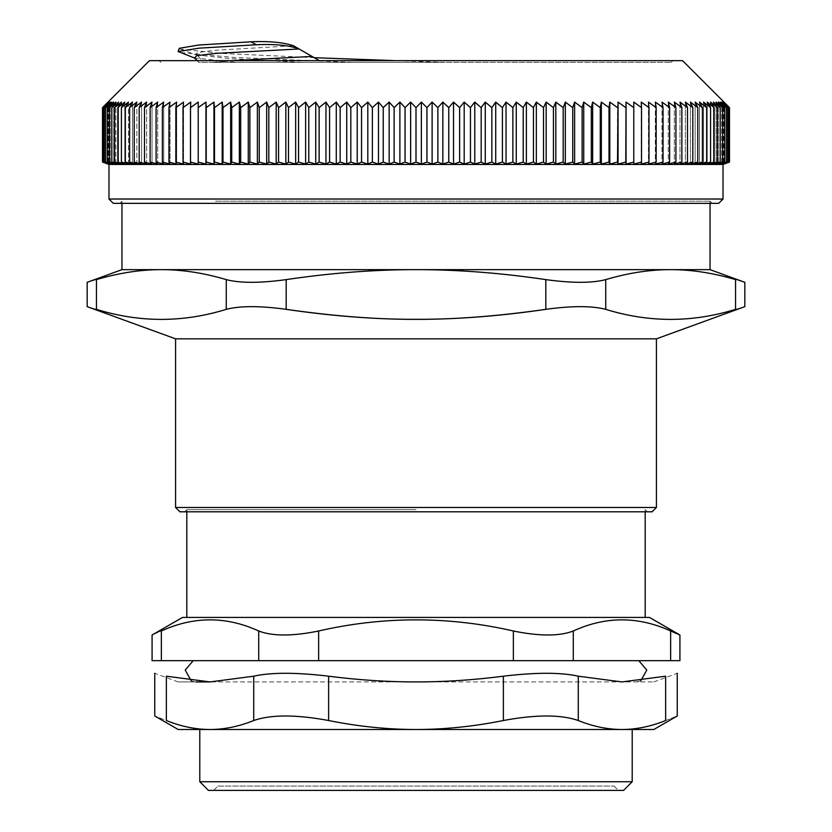 <?xml version="1.0" encoding="UTF-8"?>
<svg xmlns="http://www.w3.org/2000/svg" width="832" height="832" viewBox="0 0 832 832"><rect width="100%" height="100%" fill="white"/><g stroke="black" fill="none" stroke-linecap="round" stroke-linejoin="round"><path stroke-width="0.62" stroke-dasharray="4.16 3.12" d="M161.356 660.67L258.721 660.67L258.721 630.989C226.262 616.158 193.804 616.158 161.356 630.989C149.022 636.324 149.022 636.324 161.356 630.989L161.356 660.67L152.079 660.67M318.635 660.67L513.365 660.67L513.365 630.989C448.458 616.158 383.542 616.158 318.635 630.989L318.635 660.67L258.721 660.67M573.279 660.67L670.644 660.67L670.644 630.989C638.196 616.158 605.738 616.158 573.279 630.989L573.279 660.67L513.365 660.67M679.921 660.67L670.644 660.67M433.774 660.67L193.201 660.67L433.774 660.67M217.953 786.074L614.047 786.074L217.953 786.074L213.626 790.4L618.374 790.4L213.626 790.4M229.414 62.379L671.122 62.379L229.414 62.379M194.449 57.98L236.735 62.379L444.87 62.379L198.422 62.379L197.548 60.653M231.858 60.653L211.983 62.379L236.725 62.379M301.746 62.379L229.039 58.562L195.582 54.735C198.286 55.567 200.439 58.115 202.041 62.379L215.218 62.379C233.896 60.414 266.198 58.448 312.135 56.482L319.363 60.653M352.258 62.379L233.782 57.418L179.317 52.447M294.06 46.051L312.135 56.482M213.99 203.351L712.202 203.351L213.99 203.351M215.467 201.188L710.039 201.188L215.467 201.188M228.145 60.653L672.859 60.653L228.145 60.653M682.552 60.653L149.448 60.653M626.049 102.086L626.049 164.081A1916.502 1915.337 90 0 0 633.776 162.074L633.776 164.081A1916.502 1916.502 0 0 0 641.514 162.074L641.514 107.609L633.776 102.086L633.776 107.609L626.049 102.086L625.778 107.609L618.051 102.086L617.51 107.609L609.825 102.086L609.014 107.609L601.349 102.086L600.267 107.609L592.654 102.086L591.313 107.609L583.742 102.086L582.13 107.609L574.621 102.086L572.749 107.609L565.313 102.086L563.181 107.609L555.818 102.086L553.426 107.609L546.156 102.086L543.514 107.609L536.338 102.086L533.437 107.609L526.375 102.086L523.224 107.609L516.266 102.086L512.876 107.609L506.043 102.086L502.414 107.609L495.716 102.086L491.847 107.609L485.285 102.086L481.177 107.609L474.77 102.086L470.444 107.609L464.183 102.086L459.628 107.609L453.534 102.086L448.77 107.609L442.842 102.086L437.871 107.609L432.12 102.086L426.941 107.609L421.377 102.086L416 107.609L410.623 102.086L405.059 107.609L399.88 102.086L394.129 107.609L389.158 102.086L383.23 107.609L378.466 102.086L372.372 107.609L367.817 102.086L361.556 107.609L357.23 102.086L350.823 107.609L346.715 102.086L340.153 107.609L336.284 102.086L329.586 107.609L325.957 102.086L319.124 107.609L315.734 102.086L308.776 107.609L305.625 102.086L298.563 107.609L295.662 102.086L288.486 107.609L285.844 102.086L278.574 107.609L276.182 102.086L268.819 107.609L266.687 102.086L259.251 107.609L257.379 102.086L249.87 107.609L248.258 102.086L240.687 107.609L239.346 102.086L231.733 107.609L230.651 102.086L222.986 107.609L222.175 102.086L214.49 107.609L213.949 102.086L206.222 107.609L205.951 102.086L198.224 107.609L198.224 102.086L198.224 164.081L198.224 107.609M183.019 162.074A1916.502 1915.337 90 0 0 190.757 164.081L190.757 102.086L190.757 164.081A1916.502 66.882 90 0 1 190.486 162.074L190.757 102.086L183.019 107.609L183.56 102.086L183.56 164.081A1916.502 133.692 90 0 1 183.019 162.074L183.019 107.609M168.958 162.074A1916.502 1905.998 90 0 0 176.654 164.081L176.654 102.086L176.654 164.081A1916.502 200.325 90 0 1 175.843 162.074L175.843 107.609L176.654 102.086L168.958 107.609L170.03 102.086L170.03 164.081A1916.502 266.729 90 0 1 168.958 162.074L168.958 107.609M156.094 162.074A1916.502 1887.382 90 0 0 163.717 164.081L163.717 102.086L163.717 164.081A1916.502 332.8 90 0 1 162.375 162.074L162.375 107.609L163.717 102.086L156.094 107.609L157.706 102.086L157.706 164.081A1916.502 398.466 90 0 1 156.094 162.074L156.094 107.609M144.498 162.074A1916.502 1859.572 90 0 0 152.006 164.081L152.006 102.086L152.006 164.081A1916.502 463.642 90 0 1 150.134 162.074L150.134 107.609L152.006 102.086L144.498 107.609L146.63 102.086L146.63 164.081A1916.502 528.258 90 0 1 144.498 162.074L144.498 107.609M134.222 162.074A1916.502 1822.704 90 0 0 141.586 164.081L141.586 102.086L141.586 164.081A1916.502 592.228 90 0 1 139.194 162.074L139.194 107.609L141.586 102.086L134.222 107.609L136.874 102.086L136.874 164.081A1916.502 655.481 90 0 1 134.222 162.074L134.222 107.609M125.33 162.074A1916.502 1776.954 90 0 0 132.496 164.081L132.496 102.086L132.496 164.081A1916.502 717.933 90 0 1 129.605 162.074L129.605 107.609L132.496 102.086L125.33 107.609L128.471 102.086L128.471 164.081A1916.502 779.511 90 0 1 125.33 162.074L125.33 107.609M117.842 162.074A1916.502 1722.542 90 0 0 124.8 164.081L124.8 102.086L124.8 164.081A1916.502 840.143 90 0 1 121.41 162.074L121.41 107.609L124.8 102.086L117.842 107.609L121.472 102.086L121.472 164.081A1916.502 899.746 90 0 1 117.842 162.074L117.842 107.609M111.81 162.074A1916.502 1659.736 90 0 0 118.508 164.081L118.508 102.086L118.508 164.081A1916.502 958.246 90 0 1 114.639 162.074L114.639 107.609L118.508 102.086L111.81 107.609L115.908 102.086L115.908 164.081A1916.502 1015.591 90 0 1 111.81 162.074L111.81 107.609M107.266 162.074A1916.502 1588.85 90 0 0 113.672 164.081L113.672 102.086L113.672 164.081A1916.502 1071.699 90 0 1 109.346 162.074L109.346 107.609L113.672 102.086L107.266 107.609L111.81 102.086L111.81 164.081A1916.502 1126.486 90 0 1 107.266 162.074L107.266 107.609M104.218 162.074A1916.502 1510.226 90 0 0 110.313 164.081L110.313 102.086L110.313 164.081A1916.502 1179.911 90 0 1 105.55 162.074L105.55 107.609L110.313 102.086L104.218 107.609L109.19 102.086L109.19 164.081A1916.502 1231.901 90 0 1 104.218 162.074L104.218 107.609M102.69 162.074A1916.502 1424.238 90 0 0 108.441 164.081L108.441 102.086L108.441 164.081A1916.502 1282.393 90 0 1 103.262 162.074L103.262 107.609L108.441 102.086L102.69 107.609L108.066 102.086L108.066 164.081A1916.502 1331.314 90 0 1 102.69 162.074L102.69 107.609M102.502 162.074A1916.502 1378.614 90 0 0 108.066 164.081L108.066 102.086L102.502 107.609M103.262 162.074A1916.502 1468.126 90 0 0 109.19 164.081L109.19 102.086L103.262 107.609M105.55 162.074A1916.502 1550.484 90 0 0 111.81 164.081L111.81 102.086L105.55 107.609M109.346 162.074A1916.502 1625.281 90 0 0 115.908 164.081L115.908 102.086L109.346 107.609M114.639 162.074A1916.502 1692.174 90 0 0 121.472 164.081L121.472 102.086L114.639 107.609M121.41 162.074A1916.502 1750.809 90 0 0 128.471 164.081L128.471 102.086L121.41 107.609M129.605 162.074A1916.502 1800.926 90 0 0 136.874 164.081L136.874 102.086L129.605 107.609M139.194 162.074A1916.502 1842.256 90 0 0 146.63 164.081L146.63 102.086L139.194 107.609M150.134 162.074A1916.502 1874.621 90 0 0 157.706 164.081L157.706 102.086L150.134 107.609M162.375 162.074A1916.502 1897.854 90 0 0 170.03 164.081L170.03 102.086L162.375 107.609M175.843 162.074A1916.502 1911.832 90 0 0 183.56 164.081L183.56 102.086L175.843 107.609M190.486 162.074A1916.502 1916.502 14.6 0 0 198.224 164.081L198.224 102.086L190.486 107.609M205.951 102.086L205.951 164.081A1916.502 66.882 90 0 0 206.222 162.074L206.222 107.609M198.224 162.074A1916.502 1915.337 -90 0 0 205.951 164.081M213.949 102.086L213.949 164.081A1916.502 133.692 90 0 0 214.49 162.074L214.49 107.609M206.222 162.074A1916.502 1911.832 -90 0 0 213.949 164.081M222.175 102.086L222.175 164.081A1916.502 200.325 90 0 0 222.986 162.074L222.986 107.609M214.49 162.074A1916.502 1905.998 -90 0 0 222.175 164.081M230.651 102.086L230.651 164.081A1916.502 266.729 90 0 0 231.733 162.074L231.733 107.609M222.986 162.074A1916.502 1897.854 -90 0 0 230.651 164.081M239.346 102.086L239.346 164.081A1916.502 332.8 90 0 0 240.687 162.074L240.687 107.609M231.733 162.074A1916.502 1887.382 -90 0 0 239.346 164.081M248.258 102.086L248.258 164.081A1916.502 398.466 90 0 0 249.87 162.074L249.87 107.609M240.687 162.074A1916.502 1874.621 -90 0 0 248.258 164.081M257.379 102.086L257.379 164.081A1916.502 463.642 90 0 0 259.251 162.074L259.251 107.609M249.87 162.074A1916.502 1859.572 -90 0 0 257.379 164.081M266.687 102.086L266.687 164.081A1916.502 528.258 90 0 0 268.819 162.074L268.819 107.609M259.251 162.074A1916.502 1842.256 -90 0 0 266.687 164.081M276.182 102.086L276.182 164.081A1916.502 592.228 90 0 0 278.574 162.074L278.574 107.609M268.819 162.074A1916.502 1822.704 -90 0 0 276.182 164.081M285.844 102.086L285.844 164.081A1916.502 655.481 90 0 0 288.486 162.074L288.486 107.609M278.574 162.074A1916.502 1800.926 -90 0 0 285.844 164.081M295.662 102.086L295.662 164.081A1916.502 717.933 90 0 0 298.563 162.074L298.563 107.609M288.486 162.074A1916.502 1776.954 -90 0 0 295.662 164.081M305.625 102.086L305.625 164.081A1916.502 779.511 90 0 0 308.776 162.074L308.776 107.609M298.563 162.074A1916.502 1750.809 -90 0 0 305.625 164.081M315.734 102.086L315.734 164.081A1916.502 840.143 90 0 0 319.124 162.074L319.124 107.609M308.776 162.074A1916.502 1722.542 -90 0 0 315.734 164.081M325.957 102.086L325.957 164.081A1916.502 899.746 90 0 0 329.586 162.074L329.586 107.609M319.124 162.074A1916.502 1692.174 -90 0 0 325.957 164.081M336.284 102.086L336.284 164.081A1916.502 958.246 90 0 0 340.153 162.074L340.153 107.609M329.586 162.074A1916.502 1659.736 -90 0 0 336.284 164.081M346.715 102.086L346.715 164.081A1916.502 1015.591 90 0 0 350.823 162.074L350.823 107.609M340.153 162.074A1916.502 1625.281 -90 0 0 346.715 164.081M357.23 102.086L357.23 164.081A1916.502 1071.699 90 0 0 361.556 162.074L361.556 107.609M350.823 162.074A1916.502 1588.85 -90 0 0 357.23 164.081M367.817 102.086L367.817 164.081A1916.502 1126.486 90 0 0 372.372 162.074L372.372 107.609M361.556 162.074A1916.502 1550.484 -90 0 0 367.817 164.081M378.466 102.086L378.466 164.081A1916.502 1179.911 90 0 0 383.23 162.074L383.23 107.609M372.372 162.074A1916.502 1510.226 -90 0 0 378.466 164.081M389.158 102.086L389.158 164.081A1916.502 1231.901 90 0 0 394.129 162.074L394.129 107.609M383.23 162.074A1916.502 1468.126 -90 0 0 389.158 164.081M399.88 102.086L399.88 164.081A1916.502 1282.393 90 0 0 405.059 162.074L405.059 107.609M394.129 162.074A1916.502 1424.238 -90 0 0 399.88 164.081M410.623 102.086L410.623 164.081A1916.502 1331.314 90 0 0 416 162.074L416 107.609M405.059 162.074A1916.502 1378.614 -90 0 0 410.623 164.081M421.377 102.086L421.377 164.081A1916.502 1378.614 90 0 0 426.941 162.074L426.941 107.609M416 162.074A1916.502 1331.314 -90 0 0 421.377 164.081M432.12 102.086L432.12 164.081A1916.502 1424.238 90 0 0 437.871 162.074L437.871 107.609M426.941 162.074A1916.502 1282.393 -90 0 0 432.12 164.081M442.842 102.086L442.842 164.081A1916.502 1468.126 90 0 0 448.77 162.074L448.77 107.609M437.871 162.074A1916.502 1231.901 -90 0 0 442.842 164.081M453.534 102.086L453.534 164.081A1916.502 1510.226 90 0 0 459.628 162.074L459.628 107.609M448.77 162.074A1916.502 1179.911 -90 0 0 453.534 164.081M464.183 102.086L464.183 164.081A1916.502 1550.484 90 0 0 470.444 162.074L470.444 107.609M459.628 162.074A1916.502 1126.486 -90 0 0 464.183 164.081M474.77 102.086L474.77 164.081A1916.502 1588.85 90 0 0 481.177 162.074L481.177 107.609M470.444 162.074A1916.502 1071.699 -90 0 0 474.77 164.081M485.285 102.086L485.285 164.081A1916.502 1625.281 90 0 0 491.847 162.074L491.847 107.609M481.177 162.074A1916.502 1015.591 -90 0 0 485.285 164.081M495.716 102.086L495.716 164.081A1916.502 1659.736 90 0 0 502.414 162.074L502.414 107.609M491.847 162.074A1916.502 958.246 -90 0 0 495.716 164.081M506.043 102.086L506.043 164.081A1916.502 1692.174 90 0 0 512.876 162.074L512.876 107.609M502.414 162.074A1916.502 899.746 -90 0 0 506.043 164.081M516.266 102.086L516.266 164.081A1916.502 1722.542 90 0 0 523.224 162.074L523.224 107.609M512.876 162.074A1916.502 840.143 -90 0 0 516.266 164.081M526.375 102.086L526.375 164.081A1916.502 1750.809 90 0 0 533.437 162.074L533.437 107.609M523.224 162.074A1916.502 779.511 -90 0 0 526.375 164.081M536.338 102.086L536.338 164.081A1916.502 1776.954 90 0 0 543.514 162.074L543.514 107.609M533.437 162.074A1916.502 717.933 -90 0 0 536.338 164.081M546.156 102.086L546.156 164.081A1916.502 1800.926 90 0 0 553.426 162.074L553.426 107.609M543.514 162.074A1916.502 655.481 -90 0 0 546.156 164.081M555.818 102.086L555.818 164.081A1916.502 1822.704 90 0 0 563.181 162.074L563.181 107.609M553.426 162.074A1916.502 592.228 -90 0 0 555.818 164.081M565.313 102.086L565.313 164.081A1916.502 1842.256 90 0 0 572.749 162.074L572.749 107.609M563.181 162.074A1916.502 528.258 -90 0 0 565.313 164.081M574.621 102.086L574.621 164.081A1916.502 1859.572 90 0 0 582.13 162.074L582.13 107.609M572.749 162.074A1916.502 463.642 -90 0 0 574.621 164.081M583.742 102.086L583.742 164.081A1916.502 1874.621 90 0 0 591.313 162.074L591.313 107.609M582.13 162.074A1916.502 398.466 -90 0 0 583.742 164.081M592.654 102.086L592.654 164.081A1916.502 1887.382 90 0 0 600.267 162.074L600.267 107.609M591.313 162.074A1916.502 332.8 -90 0 0 592.654 164.081M601.349 102.086L601.349 164.081A1916.502 1897.854 90 0 0 609.014 162.074L609.014 107.609M600.267 162.074A1916.502 266.729 -90 0 0 601.349 164.081M609.825 102.086L609.825 164.081A1916.502 1905.998 90 0 0 617.51 162.074L617.51 107.609M609.014 162.074A1916.502 200.325 -90 0 0 609.825 164.081M618.051 102.086L618.051 164.081A1916.502 1911.832 90 0 0 625.778 162.074L625.778 107.609M617.51 162.074A1916.502 133.692 -90 0 0 618.051 164.081M625.778 162.074A1916.502 66.882 -90 0 0 626.049 164.081M633.776 162.074L633.776 107.609M641.514 162.074A1916.502 66.882 -90 0 1 641.243 164.081L641.243 102.086L641.243 164.081A1916.502 1915.337 -90 0 0 648.981 162.074L648.981 107.609L641.243 102.086L641.514 107.609M648.981 162.074A1916.502 133.692 -90 0 1 648.44 164.081L648.44 102.086L648.44 164.081A1916.502 1911.832 -90 0 0 656.157 162.074L656.157 107.609L648.44 102.086L648.981 107.609M656.157 162.074A1916.502 200.325 -90 0 1 655.346 164.081L655.346 102.086L655.346 164.081A1916.502 1905.998 -90 0 0 663.042 162.074L663.042 107.609L655.346 102.086L656.157 107.609M663.042 162.074A1916.502 266.729 -90 0 1 661.97 164.081L661.97 102.086L661.97 164.081A1916.502 1897.854 -90 0 0 669.625 162.074L669.625 107.609L661.97 102.086L663.042 107.609M669.625 162.074A1916.502 332.8 -90 0 1 668.283 164.081L668.283 102.086L668.283 164.081A1916.502 1887.382 -90 0 0 675.906 162.074L675.906 107.609L668.283 102.086L669.625 107.609M675.906 162.074A1916.502 398.466 -90 0 1 674.294 164.081L674.294 102.086L674.294 164.081A1916.502 1874.621 -90 0 0 681.866 162.074L681.866 107.609L674.294 102.086L675.906 107.609M681.866 162.074A1916.502 463.642 -90 0 1 679.994 164.081L679.994 102.086L679.994 164.081A1916.502 1859.572 -90 0 0 687.502 162.074L687.502 107.609L679.994 102.086L681.866 107.609M687.502 162.074A1916.502 528.258 -90 0 1 685.37 164.081L685.37 102.086L685.37 164.081A1916.502 1842.256 -90 0 0 692.806 162.074L692.806 107.609L685.37 102.086L687.502 107.609M692.806 162.074A1916.502 592.228 -90 0 1 690.414 164.081L690.414 102.086L690.414 164.081A1916.502 1822.704 -90 0 0 697.778 162.074L697.778 107.609L690.414 102.086L692.806 107.609M697.778 162.074A1916.502 655.481 -90 0 1 695.126 164.081L695.126 102.086L695.126 164.081A1916.502 1800.926 -90 0 0 702.395 162.074L702.395 107.609L695.126 102.086L697.778 107.609M702.395 162.074A1916.502 717.933 -90 0 1 699.504 164.081L699.504 102.086L699.504 164.081A1916.502 1776.954 -90 0 0 706.67 162.074L706.67 107.609L699.504 102.086L702.395 107.609M706.67 162.074A1916.502 779.511 -90 0 1 703.529 164.081L703.529 102.086L703.529 164.081A1916.502 1750.809 -90 0 0 710.59 162.074L710.59 107.609L703.529 102.086L706.67 107.609M710.59 162.074A1916.502 840.143 -90 0 1 707.2 164.081L707.2 102.086L707.2 164.081A1916.502 1722.542 -90 0 0 714.158 162.074L714.158 107.609L707.2 102.086L710.59 107.609M714.158 162.074A1916.502 899.746 -90 0 1 710.528 164.081L710.528 102.086L710.528 164.081A1916.502 1692.174 -90 0 0 717.361 162.074L717.361 107.609L710.528 102.086L714.158 107.609M717.361 162.074A1916.502 958.246 -90 0 1 713.492 164.081L713.492 102.086L713.492 164.081A1916.502 1659.736 -90 0 0 720.19 162.074L720.19 107.609L713.492 102.086L717.361 107.609M720.19 162.074A1916.502 1015.591 -90 0 1 716.092 164.081L716.092 102.086L716.092 164.081A1916.502 1625.281 -90 0 0 722.654 162.074L722.654 107.609L716.092 102.086L720.19 107.609M722.654 162.074A1916.502 1071.699 -90 0 1 718.328 164.081L718.328 102.086L718.328 164.081A1916.502 1588.85 -90 0 0 724.734 162.074L724.734 107.609L718.328 102.086L722.654 107.609M724.734 162.074A1916.502 1126.486 -90 0 1 720.19 164.081L720.19 102.086L720.19 164.081A1916.502 1550.484 -90 0 0 726.45 162.074L726.45 107.609L720.19 102.086L724.734 107.609M726.45 162.074A1916.502 1179.911 -90 0 1 721.687 164.081L721.687 102.086L721.687 164.081A1916.502 1510.226 -90 0 0 727.782 162.074L727.782 107.609L721.687 102.086L726.45 107.609M727.782 162.074A1916.502 1231.901 -90 0 1 722.81 164.081L722.81 102.086L722.81 164.081A1916.502 1468.126 -90 0 0 728.738 162.074L728.738 107.609L722.81 102.086L727.782 107.609M728.738 162.074A1916.502 1282.393 -90 0 1 723.559 164.081L723.559 102.086L723.559 164.081A1916.502 1424.238 -90 0 0 729.31 162.074L729.31 107.609L723.559 102.086L728.738 107.609M729.498 107.609L723.934 102.086L729.31 107.609M729.31 162.074A1916.502 1331.314 -90 0 1 723.934 164.081L723.934 102.086L723.934 164.081A1916.502 1378.614 -90 0 0 729.498 162.074M723.018 164.434L108.982 164.434M108.982 199.025L723.018 199.025M718.692 203.351L113.308 203.351M444.87 62.379L395.387 60.653M314.246 57.699L222.238 53.446L180.44 49.192L179.379 48.298M416 511.805L647.348 511.805L416 511.805M416 509.642L186.815 509.642L416 509.642M175.573 507.478L656.427 507.478M652.101 511.805L179.899 511.805M656.427 338.832L175.573 338.832M710.039 269.651L121.961 269.651M286.177 309.348C260.042 305.76 240.063 305.76 226.262 309.348L226.262 279.614C240.063 283.202 260.042 283.202 286.177 279.614L286.177 309.348M226.262 279.614C203.83 272.958 182.198 269.63 161.356 269.651C140.504 269.63 118.872 272.958 96.439 279.614L96.439 309.348C84.105 305.76 84.105 305.76 96.439 309.348C139.714 322.722 182.988 322.722 226.262 309.348M605.738 309.348C591.937 305.76 571.958 305.76 545.823 309.348L545.823 279.614C571.958 283.202 591.937 283.202 605.738 279.614L605.738 309.348C649.012 322.722 692.286 322.722 735.561 309.348C747.895 305.76 747.895 305.76 735.561 309.348L735.561 279.614C747.895 283.202 747.895 283.202 735.561 279.614C713.128 272.958 691.496 269.63 670.644 269.651C649.802 269.63 628.17 272.958 605.738 279.614M96.439 279.614C84.105 283.202 84.105 283.202 96.439 279.614M545.823 279.614C500.958 272.958 457.683 269.63 416 269.651C374.317 269.63 331.042 272.958 286.177 279.614M178.173 729.498L210.038 729.498C195.78 729.487 181.21 726.502 166.348 720.522C150.998 714.49 150.998 714.49 166.348 720.522L166.348 676.187L210.038 681.928L178.173 681.928L653.827 681.928L195.988 681.928L191.256 680.846M210.038 681.928L253.729 676.187C271.003 672.329 295.974 672.329 328.619 676.187C358.571 680.025 387.702 681.938 416 681.928C444.298 681.938 473.429 680.025 503.381 676.187C536.026 672.329 560.997 672.329 578.271 676.187L578.271 720.522C593.143 726.502 607.703 729.487 621.962 729.498L653.827 729.498M199.794 729.498L632.206 729.498M578.271 676.187L621.962 681.928L665.652 676.187L665.652 720.522C681.002 714.49 681.002 714.49 665.652 720.522C650.79 726.502 636.22 729.487 621.962 729.498M210.038 729.498C224.297 729.487 238.857 726.502 253.729 720.522L253.729 676.187M328.619 676.187L328.619 720.522C295.984 714.49 271.014 714.49 253.729 720.522M578.271 720.522C560.986 714.49 536.016 714.49 503.381 720.522L503.381 676.187M328.619 720.522C358.353 726.502 387.483 729.487 416 729.498C444.517 729.487 473.647 726.502 503.381 720.522M199.794 781.747L632.206 781.747M623.563 790.4L208.437 790.4M647.348 511.805L645.185 509.642L645.185 511.805M645.185 617.438L186.815 617.438L645.185 617.438M670.644 630.989L679.921 634.993M513.365 630.989C539.5 636.324 559.478 636.324 573.279 630.989M258.721 630.989C272.522 636.324 292.5 636.324 318.635 630.989M649.501 617.438L182.499 617.438M180.44 49.192L195.572 54.735L197.6 52.489L215.634 50.242L293.498 45.75M121.961 203.351L121.961 201.188L119.798 203.351M710.039 203.351L710.039 201.188L712.202 203.351M671.122 62.379L672.859 60.653M160.878 62.379L159.141 60.653M186.815 511.805L186.815 509.642L184.652 511.805M178.173 681.928L154.762 673.286M653.827 681.928L677.238 673.286M640.744 680.846L636.012 681.928M614.047 786.074L618.374 790.4"/><path stroke-width="1.25" d="M670.644 660.67L573.279 660.67L573.279 630.989C605.738 616.158 638.196 616.158 670.644 630.989L670.644 660.67L679.921 660.67L679.921 634.993L649.501 617.438L182.499 617.438L152.079 634.993L152.079 660.67L161.356 660.67L161.356 630.989C149.022 636.324 149.022 636.324 161.356 630.989C193.804 616.158 226.262 616.158 258.721 630.989L258.721 660.67L318.635 660.67L318.635 630.989C292.5 636.324 272.522 636.324 258.721 630.989M318.635 630.989C383.542 616.158 448.458 616.158 513.365 630.989L513.365 660.67L573.279 660.67M513.365 660.67L318.635 660.67M258.721 660.67L161.356 660.67M298.709 48.745C288.35 45.23 274.269 43.909 256.443 44.751L199.181 48.152L178.246 51.553L194.449 57.98L196.747 55.671L216.112 53.362L299.125 48.974L293.498 45.75C282.932 42.297 268.726 40.986 250.879 41.808A286.541 1.841 28.4 0 1 256.412 44.751M231.858 60.653L312.021 56.42L299.125 48.974M319.363 60.653L312.135 56.482M198.224 162.074L198.224 107.609L205.951 102.086L205.951 164.081A1916.502 1915.337 -90 0 1 198.224 162.074L198.224 164.081A1916.502 1916.502 0 0 1 190.486 162.074A1916.502 66.882 90 0 0 190.757 164.081A1916.502 1915.337 90 0 1 183.019 162.074A1916.502 133.692 90 0 0 183.56 164.081A1916.502 1911.832 90 0 1 175.843 162.074A1916.502 200.325 90 0 0 176.654 164.081A1916.502 1905.998 90 0 1 168.958 162.074A1916.502 266.729 90 0 0 170.03 164.081A1916.502 1897.854 90 0 1 162.375 162.074A1916.502 332.8 90 0 0 163.717 164.081A1916.502 1887.382 90 0 1 156.094 162.074A1916.502 398.466 90 0 0 157.706 164.081A1916.502 1874.621 90 0 1 150.134 162.074A1916.502 463.642 90 0 0 152.006 164.081A1916.502 1859.572 90 0 1 144.498 162.074A1916.502 528.258 90 0 0 146.63 164.081A1916.502 1842.256 90 0 1 139.194 162.074A1916.502 592.228 90 0 0 141.586 164.081A1916.502 1822.704 90 0 1 134.222 162.074A1916.502 655.481 90 0 0 136.874 164.081A1916.502 1800.926 90 0 1 129.605 162.074A1916.502 717.933 90 0 0 132.496 164.081A1916.502 1776.954 90 0 1 125.33 162.074A1916.502 779.511 90 0 0 128.471 164.081A1916.502 1750.809 90 0 1 121.41 162.074A1916.502 840.143 90 0 0 124.8 164.081A1916.502 1722.542 90 0 1 117.842 162.074A1916.502 899.746 90 0 0 121.472 164.081A1916.502 1692.174 90 0 1 114.639 162.074A1916.502 958.246 90 0 0 118.508 164.081A1916.502 1659.736 90 0 1 111.81 162.074A1916.502 1015.591 90 0 0 115.908 164.081A1916.502 1625.281 90 0 1 109.346 162.074A1916.502 1071.699 90 0 0 113.672 164.081A1916.502 1588.85 90 0 1 107.266 162.074A1916.502 1126.486 90 0 0 111.81 164.081A1916.502 1550.484 90 0 1 105.55 162.074A1916.502 1179.911 90 0 0 110.313 164.081A1916.502 1510.226 90 0 1 104.218 162.074A1916.502 1231.901 90 0 0 109.19 164.081A1916.502 1468.126 90 0 1 103.262 162.074A1916.502 1282.393 90 0 0 108.441 164.081A1916.502 1424.238 90 0 1 102.69 162.074A1916.502 1331.314 90 0 0 108.066 164.081A1916.502 1378.614 90 0 1 102.502 162.074L102.502 107.609L149.448 60.653L682.552 60.653L729.498 107.609L729.498 162.074A1916.502 1378.614 -90 0 1 723.934 164.081A1916.502 1331.314 -90 0 0 729.31 162.074L729.31 107.609L723.934 102.086L729.498 107.609M648.981 107.609L648.981 162.074A1916.502 1915.337 -90 0 1 641.243 164.081A1916.502 66.882 -90 0 0 641.514 162.074A1916.502 1916.502 -14.6 0 1 633.776 164.081L633.776 102.086L641.514 107.609L641.243 102.086L648.981 107.609L648.44 102.086L656.157 107.609L655.346 102.086L663.042 107.609L661.97 102.086L669.625 107.609L668.283 102.086L675.906 107.609L674.294 102.086L681.866 107.609L679.994 102.086L687.502 107.609L685.37 102.086L692.806 107.609L690.414 102.086L697.778 107.609L695.126 102.086L702.395 107.609L699.504 102.086L706.67 107.609L703.529 102.086L710.59 107.609L707.2 102.086L714.158 107.609L710.528 102.086L717.361 107.609L713.492 102.086L720.19 107.609L716.092 102.086L722.654 107.609L718.328 102.086L724.734 107.609L720.19 102.086L726.45 107.609L721.687 102.086L727.782 107.609L722.81 102.086L728.738 107.609L723.559 102.086L729.31 107.609M641.514 162.074L641.514 107.609M626.049 102.086L626.049 164.081A1916.502 66.882 -90 0 1 625.778 162.074L626.049 102.086L633.776 107.609M633.776 162.074A1916.502 1915.337 90 0 1 626.049 164.081M618.051 102.086L618.051 164.081A1916.502 133.692 -90 0 1 617.51 162.074L618.051 102.086L625.778 107.609M625.778 162.074A1916.502 1911.832 90 0 1 618.051 164.081M609.825 102.086L609.825 164.081A1916.502 200.325 -90 0 1 609.014 162.074L609.014 107.609L609.825 102.086L617.51 107.609M617.51 162.074A1916.502 1905.998 90 0 1 609.825 164.081M601.349 102.086L601.349 164.081A1916.502 266.729 -90 0 1 600.267 162.074L600.267 107.609L601.349 102.086L609.014 107.609M609.014 162.074A1916.502 1897.854 90 0 1 601.349 164.081M592.654 102.086L592.654 164.081A1916.502 332.8 -90 0 1 591.313 162.074L591.313 107.609L592.654 102.086L600.267 107.609M600.267 162.074A1916.502 1887.382 90 0 1 592.654 164.081M583.742 102.086L583.742 164.081A1916.502 398.466 -90 0 1 582.13 162.074L582.13 107.609L583.742 102.086L591.313 107.609M591.313 162.074A1916.502 1874.621 90 0 1 583.742 164.081M574.621 102.086L574.621 164.081A1916.502 463.642 -90 0 1 572.749 162.074L572.749 107.609L574.621 102.086L582.13 107.609M582.13 162.074A1916.502 1859.572 90 0 1 574.621 164.081M565.313 102.086L565.313 164.081A1916.502 528.258 -90 0 1 563.181 162.074L563.181 107.609L565.313 102.086L572.749 107.609M572.749 162.074A1916.502 1842.256 90 0 1 565.313 164.081M555.818 102.086L555.818 164.081A1916.502 592.228 -90 0 1 553.426 162.074L553.426 107.609L555.818 102.086L563.181 107.609M563.181 162.074A1916.502 1822.704 90 0 1 555.818 164.081M546.156 102.086L546.156 164.081A1916.502 655.481 -90 0 1 543.514 162.074L543.514 107.609L546.156 102.086L553.426 107.609M553.426 162.074A1916.502 1800.926 90 0 1 546.156 164.081M536.338 102.086L536.338 164.081A1916.502 717.933 -90 0 1 533.437 162.074L533.437 107.609L536.338 102.086L543.514 107.609M543.514 162.074A1916.502 1776.954 90 0 1 536.338 164.081M526.375 102.086L526.375 164.081A1916.502 779.511 -90 0 1 523.224 162.074L523.224 107.609L526.375 102.086L533.437 107.609M533.437 162.074A1916.502 1750.809 90 0 1 526.375 164.081M516.266 102.086L516.266 164.081A1916.502 840.143 -90 0 1 512.876 162.074L512.876 107.609L516.266 102.086L523.224 107.609M523.224 162.074A1916.502 1722.542 90 0 1 516.266 164.081M506.043 102.086L506.043 164.081A1916.502 899.746 -90 0 1 502.414 162.074L502.414 107.609L506.043 102.086L512.876 107.609M512.876 162.074A1916.502 1692.174 90 0 1 506.043 164.081M495.716 102.086L495.716 164.081A1916.502 958.246 -90 0 1 491.847 162.074L491.847 107.609L495.716 102.086L502.414 107.609M502.414 162.074A1916.502 1659.736 90 0 1 495.716 164.081M485.285 102.086L485.285 164.081A1916.502 1015.591 -90 0 1 481.177 162.074L481.177 107.609L485.285 102.086L491.847 107.609M491.847 162.074A1916.502 1625.281 90 0 1 485.285 164.081M474.77 102.086L474.77 164.081A1916.502 1071.699 -90 0 1 470.444 162.074L470.444 107.609L474.77 102.086L481.177 107.609M481.177 162.074A1916.502 1588.85 90 0 1 474.77 164.081M464.183 102.086L464.183 164.081A1916.502 1126.486 -90 0 1 459.628 162.074L459.628 107.609L464.183 102.086L470.444 107.609M470.444 162.074A1916.502 1550.484 90 0 1 464.183 164.081M453.534 102.086L453.534 164.081A1916.502 1179.911 -90 0 1 448.77 162.074L448.77 107.609L453.534 102.086L459.628 107.609M459.628 162.074A1916.502 1510.226 90 0 1 453.534 164.081M442.842 102.086L442.842 164.081A1916.502 1231.901 -90 0 1 437.871 162.074L437.871 107.609L442.842 102.086L448.77 107.609M448.77 162.074A1916.502 1468.126 90 0 1 442.842 164.081M432.12 102.086L432.12 164.081A1916.502 1282.393 -90 0 1 426.941 162.074L426.941 107.609L432.12 102.086L437.871 107.609M437.871 162.074A1916.502 1424.238 90 0 1 432.12 164.081M421.377 102.086L421.377 164.081A1916.502 1331.314 -90 0 1 416 162.074L416 107.609L421.377 102.086L426.941 107.609M426.941 162.074A1916.502 1378.614 90 0 1 421.377 164.081M410.623 102.086L410.623 164.081A1916.502 1378.614 -90 0 1 405.059 162.074L405.059 107.609L410.623 102.086L416 107.609M416 162.074A1916.502 1331.314 90 0 1 410.623 164.081M399.88 102.086L399.88 164.081A1916.502 1424.238 -90 0 1 394.129 162.074L394.129 107.609L399.88 102.086L405.059 107.609M405.059 162.074A1916.502 1282.393 90 0 1 399.88 164.081M389.158 102.086L389.158 164.081A1916.502 1468.126 -90 0 1 383.23 162.074L383.23 107.609L389.158 102.086L394.129 107.609M394.129 162.074A1916.502 1231.901 90 0 1 389.158 164.081M378.466 102.086L378.466 164.081A1916.502 1510.226 -90 0 1 372.372 162.074L372.372 107.609L378.466 102.086L383.23 107.609M383.23 162.074A1916.502 1179.911 90 0 1 378.466 164.081M367.817 102.086L367.817 164.081A1916.502 1550.484 -90 0 1 361.556 162.074L361.556 107.609L367.817 102.086L372.372 107.609M372.372 162.074A1916.502 1126.486 90 0 1 367.817 164.081M357.23 102.086L357.23 164.081A1916.502 1588.85 -90 0 1 350.823 162.074L350.823 107.609L357.23 102.086L361.556 107.609M361.556 162.074A1916.502 1071.699 90 0 1 357.23 164.081M346.715 102.086L346.715 164.081A1916.502 1625.281 -90 0 1 340.153 162.074L340.153 107.609L346.715 102.086L350.823 107.609M350.823 162.074A1916.502 1015.591 90 0 1 346.715 164.081M336.284 102.086L336.284 164.081A1916.502 1659.736 -90 0 1 329.586 162.074L329.586 107.609L336.284 102.086L340.153 107.609M340.153 162.074A1916.502 958.246 90 0 1 336.284 164.081M325.957 102.086L325.957 164.081A1916.502 1692.174 -90 0 1 319.124 162.074L319.124 107.609L325.957 102.086L329.586 107.609M329.586 162.074A1916.502 899.746 90 0 1 325.957 164.081M315.734 102.086L315.734 164.081A1916.502 1722.542 -90 0 1 308.776 162.074L308.776 107.609L315.734 102.086L319.124 107.609M319.124 162.074A1916.502 840.143 90 0 1 315.734 164.081M305.625 102.086L305.625 164.081A1916.502 1750.809 -90 0 1 298.563 162.074L298.563 107.609L305.625 102.086L308.776 107.609M308.776 162.074A1916.502 779.511 90 0 1 305.625 164.081M295.662 102.086L295.662 164.081A1916.502 1776.954 -90 0 1 288.486 162.074L288.486 107.609L295.662 102.086L298.563 107.609M298.563 162.074A1916.502 717.933 90 0 1 295.662 164.081M285.844 102.086L285.844 164.081A1916.502 1800.926 -90 0 1 278.574 162.074L278.574 107.609L285.844 102.086L288.486 107.609M288.486 162.074A1916.502 655.481 90 0 1 285.844 164.081M276.182 102.086L276.182 164.081A1916.502 1822.704 -90 0 1 268.819 162.074L268.819 107.609L276.182 102.086L278.574 107.609M278.574 162.074A1916.502 592.228 90 0 1 276.182 164.081M266.687 102.086L266.687 164.081A1916.502 1842.256 -90 0 1 259.251 162.074L259.251 107.609L266.687 102.086L268.819 107.609M268.819 162.074A1916.502 528.258 90 0 1 266.687 164.081M257.379 102.086L257.379 164.081A1916.502 1859.572 -90 0 1 249.87 162.074L249.87 107.609L257.379 102.086L259.251 107.609M259.251 162.074A1916.502 463.642 90 0 1 257.379 164.081M248.258 102.086L248.258 164.081A1916.502 1874.621 -90 0 1 240.687 162.074L240.687 107.609L248.258 102.086L249.87 107.609M249.87 162.074A1916.502 398.466 90 0 1 248.258 164.081M239.346 102.086L239.346 164.081A1916.502 1887.382 -90 0 1 231.733 162.074L231.733 107.609L239.346 102.086L240.687 107.609M240.687 162.074A1916.502 332.8 90 0 1 239.346 164.081M230.651 102.086L230.651 164.081A1916.502 1897.854 -90 0 1 222.986 162.074L222.986 107.609L230.651 102.086L231.733 107.609M231.733 162.074A1916.502 266.729 90 0 1 230.651 164.081M222.175 102.086L222.175 164.081A1916.502 1905.998 -90 0 1 214.49 162.074L214.49 107.609L222.175 102.086L222.986 107.609M222.986 162.074A1916.502 200.325 90 0 1 222.175 164.081M213.949 102.086L213.949 164.081A1916.502 1911.832 -90 0 1 206.222 162.074L206.222 107.609L213.949 102.086L214.49 107.609M214.49 162.074A1916.502 133.692 90 0 1 213.949 164.081M205.951 102.086L206.222 107.609M206.222 162.074A1916.502 66.882 90 0 1 205.951 164.081M190.486 162.074L190.486 107.609L198.224 102.086L198.224 107.609M183.019 162.074L183.019 107.609L190.757 102.086L190.486 107.609M175.843 162.074L175.843 107.609L183.56 102.086L183.019 107.609M168.958 162.074L168.958 107.609L176.654 102.086L175.843 107.609M162.375 162.074L162.375 107.609L170.03 102.086L168.958 107.609M156.094 162.074L156.094 107.609L163.717 102.086L162.375 107.609M150.134 162.074L150.134 107.609L157.706 102.086L156.094 107.609M144.498 162.074L144.498 107.609L152.006 102.086L150.134 107.609M139.194 162.074L139.194 107.609L146.63 102.086L144.498 107.609M134.222 162.074L134.222 107.609L141.586 102.086L139.194 107.609M129.605 162.074L129.605 107.609L136.874 102.086L134.222 107.609M125.33 162.074L125.33 107.609L132.496 102.086L129.605 107.609M121.41 162.074L121.41 107.609L128.471 102.086L125.33 107.609M117.842 162.074L117.842 107.609L124.8 102.086L121.41 107.609M114.639 162.074L114.639 107.609L121.472 102.086L117.842 107.609M111.81 162.074L111.81 107.609L118.508 102.086L114.639 107.609M109.346 162.074L109.346 107.609L115.908 102.086L111.81 107.609M107.266 162.074L107.266 107.609L113.672 102.086L109.346 107.609M105.55 162.074L105.55 107.609L111.81 102.086L107.266 107.609M104.218 162.074L104.218 107.609L110.313 102.086L105.55 107.609M103.262 162.074L103.262 107.609L109.19 102.086L104.218 107.609M102.69 162.074L102.69 107.609L108.441 102.086L103.262 107.609M102.502 107.609L108.066 102.086L102.69 107.609M729.31 162.074A1916.502 1424.238 -90 0 1 723.559 164.081A1916.502 1282.393 -90 0 0 728.738 162.074L728.738 107.609M728.738 162.074A1916.502 1468.126 -90 0 1 722.81 164.081A1916.502 1231.901 -90 0 0 727.782 162.074L727.782 107.609M727.782 162.074A1916.502 1510.226 -90 0 1 721.687 164.081A1916.502 1179.911 -90 0 0 726.45 162.074L726.45 107.609M726.45 162.074A1916.502 1550.484 -90 0 1 720.19 164.081A1916.502 1126.486 -90 0 0 724.734 162.074L724.734 107.609M724.734 162.074A1916.502 1588.85 -90 0 1 718.328 164.081A1916.502 1071.699 -90 0 0 722.654 162.074L722.654 107.609M722.654 162.074A1916.502 1625.281 -90 0 1 716.092 164.081A1916.502 1015.591 -90 0 0 720.19 162.074L720.19 107.609M720.19 162.074A1916.502 1659.736 -90 0 1 713.492 164.081A1916.502 958.246 -90 0 0 717.361 162.074L717.361 107.609M717.361 162.074A1916.502 1692.174 -90 0 1 710.528 164.081A1916.502 899.746 -90 0 0 714.158 162.074L714.158 107.609M714.158 162.074A1916.502 1722.542 -90 0 1 707.2 164.081A1916.502 840.143 -90 0 0 710.59 162.074L710.59 107.609M710.59 162.074A1916.502 1750.809 -90 0 1 703.529 164.081A1916.502 779.511 -90 0 0 706.67 162.074L706.67 107.609M706.67 162.074A1916.502 1776.954 -90 0 1 699.504 164.081A1916.502 717.933 -90 0 0 702.395 162.074L702.395 107.609M702.395 162.074A1916.502 1800.926 -90 0 1 695.126 164.081A1916.502 655.481 -90 0 0 697.778 162.074L697.778 107.609M697.778 162.074A1916.502 1822.704 -90 0 1 690.414 164.081A1916.502 592.228 -90 0 0 692.806 162.074L692.806 107.609M692.806 162.074A1916.502 1842.256 -90 0 1 685.37 164.081A1916.502 528.258 -90 0 0 687.502 162.074L687.502 107.609M687.502 162.074A1916.502 1859.572 -90 0 1 679.994 164.081A1916.502 463.642 -90 0 0 681.866 162.074L681.866 107.609M681.866 162.074A1916.502 1874.621 -90 0 1 674.294 164.081A1916.502 398.466 -90 0 0 675.906 162.074L675.906 107.609M675.906 162.074A1916.502 1887.382 -90 0 1 668.283 164.081A1916.502 332.8 -90 0 0 669.625 162.074L669.625 107.609M669.625 162.074A1916.502 1897.854 -90 0 1 661.97 164.081A1916.502 266.729 -90 0 0 663.042 162.074L663.042 107.609M663.042 162.074A1916.502 1905.998 -90 0 1 655.346 164.081A1916.502 200.325 -90 0 0 656.157 162.074L656.157 107.609M656.157 162.074A1916.502 1911.832 -90 0 1 648.44 164.081A1916.502 133.692 -90 0 0 648.981 162.074M108.982 199.025L113.308 203.351L718.692 203.351L723.018 199.025L108.982 199.025L108.982 164.434L723.018 164.434L729.498 162.074M395.387 60.653L314.246 57.699M179.379 48.298L198.526 45.053L250.879 41.808M175.573 507.478L179.899 511.805L652.101 511.805L656.427 507.478L175.573 507.478L175.573 338.832L656.427 338.832L744.827 306.654L744.827 282.308L710.039 269.651L710.039 203.351M121.961 203.351L121.961 269.651L710.039 269.651M416 319.322C375.658 319.436 332.384 316.118 286.177 309.348L286.177 279.614C260.042 283.202 240.063 283.202 226.262 279.614L226.262 309.348C240.063 305.76 260.042 305.76 286.177 309.348C380.546 322.722 451.454 322.722 545.823 309.348C499.616 316.118 456.342 319.436 416 319.322M605.738 279.614C628.17 272.958 649.802 269.63 670.644 269.651C691.496 269.63 713.128 272.958 735.561 279.614L735.561 309.348C747.895 305.76 747.895 305.76 735.561 309.348C692.286 322.722 649.012 322.722 605.738 309.348L605.738 279.614C591.937 283.202 571.958 283.202 545.823 279.614L545.823 309.348C571.958 305.76 591.937 305.76 605.738 309.348M226.262 309.348C182.988 322.722 139.714 322.722 96.439 309.348C84.105 305.76 84.105 305.76 96.439 309.348L96.439 279.614C84.105 283.202 84.105 283.202 96.439 279.614C118.872 272.958 140.504 269.63 161.356 269.651C182.198 269.63 203.83 272.958 226.262 279.614M286.177 279.614C331.042 272.958 374.317 269.63 416 269.651C457.683 269.63 500.958 272.958 545.823 279.614M735.561 279.614C747.895 283.202 747.895 283.202 735.561 279.614M195.988 681.928L210.038 681.928L166.348 676.187C150.977 672.329 150.977 672.329 166.348 676.187C150.977 672.329 150.977 672.329 166.348 676.187L166.348 720.522C150.998 714.49 150.998 714.49 166.348 720.522C181.21 726.502 195.78 729.487 210.038 729.498L178.173 729.498L154.762 715.978L154.762 673.286M677.238 673.286L677.238 715.978L653.827 729.498L199.794 729.498L199.794 781.747L208.437 790.4L623.563 790.4L632.206 781.747L199.794 781.747M632.206 781.747L632.206 729.498L621.962 729.498C607.703 729.487 593.143 726.502 578.271 720.522L578.271 676.187L621.962 681.928L665.652 676.187C681.023 672.329 681.023 672.329 665.652 676.187C681.023 672.329 681.023 672.329 665.652 676.187L665.652 720.522C681.002 714.49 681.002 714.49 665.652 720.522C650.79 726.502 636.22 729.487 621.962 729.498M210.038 681.928L253.729 676.187C271.003 672.329 295.974 672.329 328.619 676.187C358.571 680.025 387.702 681.938 416 681.928C444.298 681.938 473.429 680.025 503.381 676.187C536.026 672.329 560.997 672.329 578.271 676.187M503.381 676.187L503.381 720.522C473.647 726.502 444.517 729.487 416 729.498C387.483 729.487 358.353 726.502 328.619 720.522L328.619 676.187M253.729 676.187L253.729 720.522C271.014 714.49 295.984 714.49 328.619 720.522M253.729 720.522C238.857 726.502 224.297 729.487 210.038 729.498M503.381 720.522C536.016 714.49 560.986 714.49 578.271 720.522M645.185 511.805L645.185 617.438M573.279 630.989C559.478 636.324 539.5 636.324 513.365 630.989M679.921 634.993L670.644 630.989M194.407 57.98L197.548 60.653M108.982 164.434L102.502 162.074M723.018 199.025L723.018 164.434M178.11 51.542L179.286 48.298M656.427 507.478L656.427 338.832M175.573 338.832L87.173 306.654L87.173 282.308L121.961 269.651M638.799 660.67L646.776 670.082L640.744 680.846M193.201 660.67L185.224 670.082L191.256 680.846M186.815 617.438L186.815 511.805"/></g></svg>
